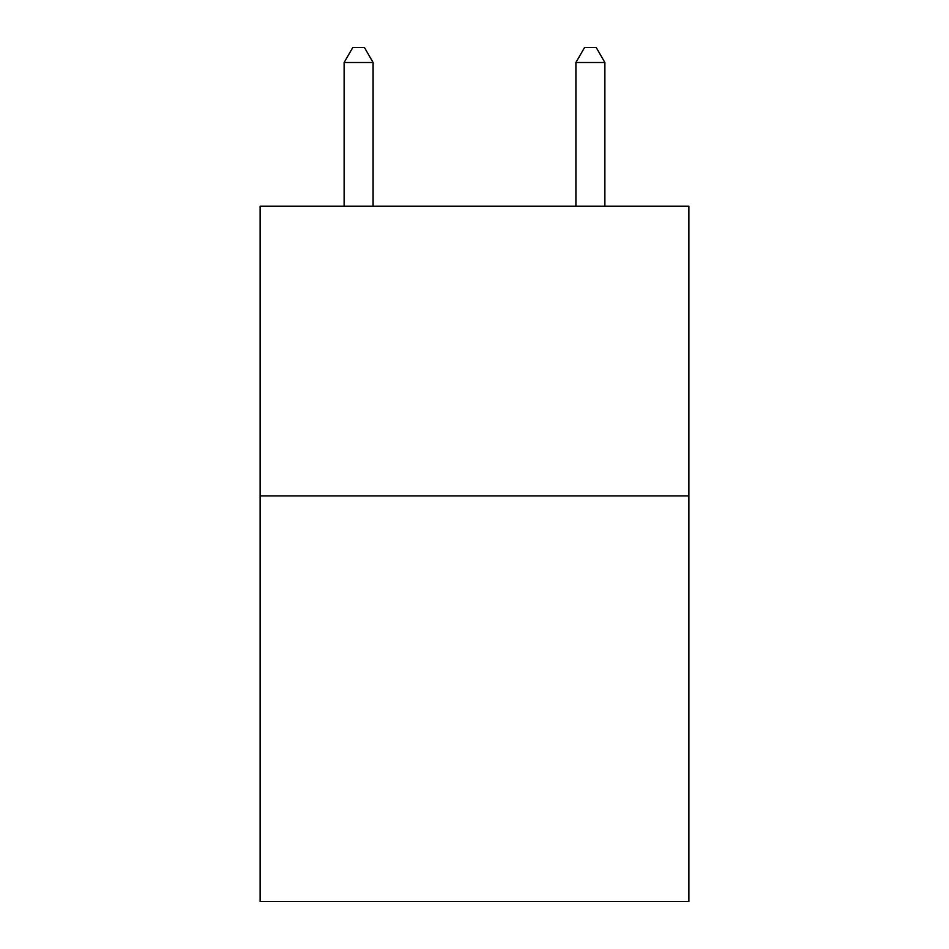<?xml version="1.0" encoding="UTF-8"?>
<svg xmlns="http://www.w3.org/2000/svg" width="949" height="949" viewBox="0 0 949 949"><rect width="100%" height="100%" fill="white"/><g stroke="black" fill="none" stroke-linecap="round" stroke-linejoin="round"><path stroke-width="1.42" d="M688.891 495.936L688.891 901.55L260.109 901.55L260.109 206.218L688.891 206.218L688.891 495.936L260.109 495.936M373.099 206.218L373.099 62.515L344.119 62.515L344.119 206.218M344.119 62.515L352.814 47.45L364.404 47.45L373.099 62.515M604.881 206.218L604.881 62.515L575.901 62.515L575.901 206.218M575.901 62.515L584.596 47.45L596.186 47.45L604.881 62.515"/></g></svg>
